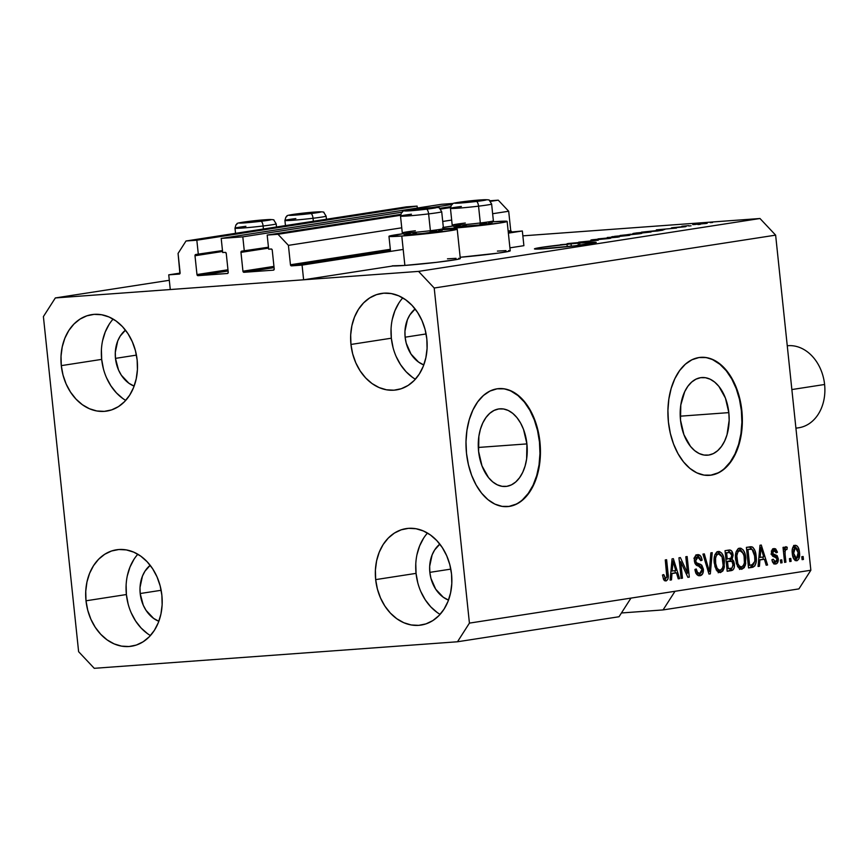 <?xml version="1.0" encoding="UTF-8"?>
<svg xmlns="http://www.w3.org/2000/svg" width="868" height="868" viewBox="0 0 868 868"><rect width="100%" height="100%" fill="white"/><g stroke="black" fill="none" stroke-linecap="round" stroke-linejoin="round"><path stroke-width="1.3" d="M523.892 245.677L522.341 230.986L508.366 233.145L522.341 230.986L508.279 232.298L522.341 230.986L523.892 245.677L509.917 247.847L523.892 245.677M227.546 273.496L228.23 272.27A1.183 0.922 81.2 0 1 227.438 273.507L198.012 275.666L228.1 271L198.012 275.666A1.183 0.922 81.2 0 1 196.971 274.559L194.996 255.745L222.577 251.47L194.996 255.745A1.183 0.922 81.2 0 1 195.788 254.498L222.479 250.57L198.316 254.313L196.83 240.208L186.023 240.989L406.3 206.877L417.107 206.096L196.83 240.208L417.107 206.096L417.313 208.049L417.107 206.096L406.3 206.877L186.023 240.989L178.07 253.423L180.11 272.823A1.183 0.922 81.2 0 1 179.307 274.071L168.739 274.841L180.11 273.084L168.739 274.841L170.28 289.543L303.616 279.789L302.075 265.098L291.496 265.868A1.183 0.922 81.2 0 1 290.454 264.762L291.496 265.868L390.459 250.537L291.496 265.868L302.075 265.098L403.197 249.431L302.075 265.098L303.616 279.789L393.106 265.933L303.616 279.789L170.28 289.543L168.739 274.841L179.926 273.68L178.07 253.423L186.023 240.989L196.83 240.208L198.316 254.313L195.441 254.617L194.996 255.745L196.971 274.559L227.969 269.753L196.971 274.559L197.329 275.362L227.557 273.496M510.731 230.649A1.183 0.922 -98.8 0 0 511.773 231.756L510.731 230.649L508.691 211.249L492.644 213.723L508.691 211.249L498.254 200.161L490.463 201.365L498.254 200.161L489.834 200.779L498.254 200.161L508.691 211.249L510.731 230.649L508.149 231.04L510.731 230.649M290.454 264.762L390.318 249.29L290.454 264.762L288.415 245.362L401.743 227.807L288.415 245.362L290.454 264.762M451.675 220.071L442.723 221.459L451.675 220.071M450.427 207.571L440.532 209.101L450.427 207.571M400.495 215.297L277.988 234.273L288.415 245.362L277.988 234.273L400.495 215.297M450.568 206.66L439.685 208.342L450.568 206.66M400.636 214.396L267.181 235.065L277.988 234.273L267.181 235.065L400.636 214.396M268.657 249.17L267.181 235.065L268.657 249.17L271.185 248.986A1.183 0.922 81.2 0 1 272.237 250.093L271.554 249.051L268.657 249.17M274.212 268.906L272.237 250.093L274.212 268.906A1.183 0.922 81.2 0 1 273.409 270.154L274.212 268.906M274.082 267.637L243.984 272.302L273.409 270.154L243.984 272.302A1.183 0.922 81.2 0 1 242.942 271.196L273.941 266.389L242.942 271.196L243.984 272.302L274.082 267.637M268.548 248.107L240.968 252.382L242.942 271.196L240.968 252.382A1.183 0.922 81.2 0 1 241.76 251.134L240.968 252.382L268.548 248.107M241.76 251.134L244.288 250.95L242.812 236.845L221.199 238.418L242.812 236.845L401.895 212.204L242.812 236.845L244.288 250.95L268.451 247.206L241.705 251.145M451.827 204.479L431.689 207.593L451.827 204.479M221.199 238.418L441.476 204.305L453.335 203.438L441.476 204.305L221.199 238.418L222.685 252.534L221.199 238.418M225.213 252.349L222.685 252.534L225.213 252.349A1.183 0.922 81.2 0 1 226.255 253.456L225.213 252.349M228.23 272.27L226.255 253.456L228.23 272.27M526.909 443.906A38.93 24.402 -94.2 0 1 505.588 486.471A38.93 24.402 -94.2 0 1 478.594 451.382L478.876 436.289L480.405 429.259L482.792 422.933L485.95 417.551L489.747 413.331L494.055 410.434L498.688 408.958L503.483 408.969L508.247 410.466L512.793 413.396L516.959 417.638L520.583 423.041L523.512 429.378L526.909 443.906L526.626 458.988L525.097 466.018L522.71 472.355L519.552 477.726L515.755 481.946L511.458 484.854L506.814 486.33L502.029 486.308L497.266 484.811L492.709 481.881L488.543 477.639L481.99 465.899L478.594 451.382A38.93 24.402 -94.2 0 1 499.914 408.817A38.93 24.402 -94.2 0 1 526.909 443.906L478.311 447.454L526.909 443.906M728.827 412.625A38.93 24.402 -94.2 0 1 707.507 455.19A38.93 24.402 -94.2 0 1 680.512 420.112L680.794 405.02L684.711 391.663L687.868 386.282L691.677 382.061L695.973 379.164L700.606 377.689L705.402 377.699L710.165 379.197L714.711 382.126L718.878 386.369L725.431 398.108L728.827 412.625L729.163 420.253L727.015 434.749L724.628 441.085L721.471 446.456L717.673 450.676L713.377 453.584L708.733 455.06L703.948 455.038L699.185 453.541L694.628 450.611L690.461 446.369L683.908 434.629L680.512 420.112A38.93 24.402 -94.2 0 1 701.832 377.547A38.93 24.402 -94.2 0 1 728.827 412.625L680.23 416.184L728.827 412.625M709.189 475.36A59.165 37.074 85.8 0 0 741.38 410.683L741.847 410.651A59.165 37.074 -94.2 0 1 709.449 475.339A59.165 37.074 -94.2 0 1 668.414 422.022L667.915 410.445L668.848 399.096L671.17 388.408L674.805 378.784L679.601 370.614L685.373 364.202L691.904 359.786L698.957 357.551L706.237 357.573L713.474 359.851L720.386 364.3L726.722 370.744L732.223 378.947L736.682 388.593L739.937 399.291L741.847 410.651L742.346 422.228L741.413 433.588L739.091 444.275L735.456 453.888L730.661 462.058L724.889 468.481L718.357 472.886L711.315 475.132L704.035 475.111L696.787 472.832L689.876 468.384L683.539 461.928L678.038 453.725L673.579 444.091L670.335 433.382L668.414 422.022A59.165 37.074 -94.2 0 1 700.823 357.334A59.165 37.074 -94.2 0 1 741.847 410.651L741.38 410.683A59.165 37.074 85.8 0 0 700.574 357.356M507.27 506.63A59.165 37.074 85.8 0 0 539.462 441.953L539.929 441.921A59.165 37.074 -94.2 0 1 507.53 506.608A59.165 37.074 -94.2 0 1 466.496 453.291L465.997 441.714L466.93 430.365L469.252 419.678L472.886 410.054L477.682 401.884L483.454 395.472L489.986 391.056L497.038 388.821L504.319 388.842L511.556 391.121L518.467 395.569L524.804 402.014L530.305 410.217L534.764 419.862L538.019 430.561L539.929 441.921L540.428 453.497L539.495 464.857L537.173 475.545L533.538 485.158L528.742 493.328L522.97 499.751L516.438 504.156L509.397 506.402L502.116 506.38L494.868 504.102L487.957 499.653L481.621 493.198L476.12 484.995L471.66 475.36L468.416 464.651L466.496 453.291A59.165 37.074 -94.2 0 1 498.905 388.604A59.165 37.074 -94.2 0 1 539.929 441.921L539.462 441.953A59.165 37.074 85.8 0 0 498.655 388.625M589.48 243.886A31.064 1.226 174 0 1 555.184 247.879A31.064 1.226 174 0 1 534.449 248.899A31.064 1.226 174 0 1 541.198 247.413L541.361 248.942L541.198 247.413L571.035 243.843A31.064 1.226 174 0 1 578.131 243.192L568.41 243.485L588.612 241.673L576.797 243.105L596.229 242.422L574.703 245.839L538.29 249.083L534.558 248.78L541.198 247.413A31.064 1.226 174 0 1 566.999 244.244L567.26 246.675L566.999 244.244L560.337 244.733L571.035 243.843A31.064 1.226 174 0 1 578.131 243.192L578.359 245.405L578.131 243.192L567.108 243.68L588.612 241.673L579.661 243.051A31.064 1.226 174 0 1 596.229 242.4A31.064 1.226 174 0 1 589.48 243.886M423.79 364.94A31.064 24.174 81.2 0 1 405.128 337.196L426.09 333.952L405.128 337.196L404.955 331.142L407.396 319.749L409.902 314.856L415.121 308.965A31.064 24.174 81.2 0 0 405.128 337.196L406.224 343.185L410.998 354.046L418.55 362.075L423.79 364.94M134.128 386.108A31.064 24.174 81.2 0 1 115.477 358.375L136.439 355.12L115.477 358.375L115.303 352.321L117.733 340.929L120.251 336.035L125.469 330.144A31.064 24.174 81.2 0 0 115.477 358.375L118.547 370.05L121.346 375.226L128.898 383.255L134.128 386.108M158.844 621.271A31.064 24.174 81.2 0 1 140.193 593.528L161.155 590.283L140.193 593.528L140.019 587.473L142.45 576.092L144.967 571.187L150.186 565.307A31.064 24.174 81.2 0 0 140.193 593.528L143.263 605.213L146.063 610.378L153.614 618.407L158.844 621.271M448.506 600.092A31.064 24.174 81.2 0 1 429.844 572.359L450.807 569.115L429.844 572.359L429.671 566.305L432.112 554.912L434.618 550.019L439.837 544.127A31.064 24.174 81.2 0 0 429.844 572.359L430.94 578.348L435.714 589.209L443.266 597.238L448.506 600.092M427.49 533.061A48.803 37.986 -98.8 0 0 416.054 573.368L375.67 579.618A48.803 37.986 81.2 0 1 406.126 528.612A48.803 37.986 81.2 0 1 451.534 574.073L449.808 564.667L446.694 555.726L442.3 547.589L436.81 540.59L430.43 534.981L423.4 530.977L416 528.731L408.502 528.341L401.2 529.816L394.376 533.093L388.289 538.062L383.168 544.507L379.229 552.2L376.603 560.847L375.399 570.102L375.67 579.618L377.396 589.025L380.51 597.965L384.893 606.092L390.383 613.101L396.763 618.71L403.794 622.714L411.193 624.96L418.701 625.351L426.004 623.875L432.828 620.598L438.915 615.629L444.025 609.184L447.975 601.481L450.59 592.844L451.794 583.589L451.534 574.073A48.803 37.986 81.2 0 1 421.067 625.079A48.803 37.986 81.2 0 1 375.67 579.618L416.054 573.368A48.803 37.986 -98.8 0 0 440.087 614.381M137.838 554.24A48.803 37.986 -98.8 0 0 126.392 594.537L86.008 600.797A48.803 37.986 81.2 0 1 116.475 549.791A48.803 37.986 81.2 0 1 161.871 595.253L160.146 585.835L157.032 576.894L152.649 568.768L147.159 561.77L140.779 556.149L133.748 552.146L126.348 549.911L118.851 549.52L111.549 550.996L104.713 554.272L98.627 559.231L93.516 565.686L89.578 573.379L86.952 582.027L85.748 591.282L86.008 600.797L87.733 610.204L90.847 619.144L95.241 627.271L100.731 634.28L107.111 639.89L114.142 643.893L121.542 646.128L129.039 646.519L136.341 645.054L143.166 641.767L149.253 636.808L154.374 630.352L158.312 622.66L160.938 614.023L162.142 604.768L161.871 595.253A48.803 37.986 81.2 0 1 131.415 646.248A48.803 37.986 81.2 0 1 86.008 600.797L126.392 594.537A48.803 37.986 -98.8 0 0 150.435 635.55M113.122 319.077A48.803 37.986 -98.8 0 0 101.675 359.385L61.292 365.634A48.803 37.986 81.2 0 1 91.758 314.628A48.803 37.986 81.2 0 1 137.155 360.09L135.43 350.683L132.316 341.742L127.932 333.605L122.442 326.607L116.062 320.997L109.032 316.994L101.632 314.748L94.135 314.357L86.833 315.833L79.997 319.109L73.91 324.079L68.8 330.524L64.861 338.216L62.236 346.864L61.031 356.119L61.292 365.634L63.017 375.041L66.131 383.981L70.525 392.108L76.015 399.117L82.395 404.727L89.426 408.73L96.825 410.976L104.323 411.367L111.625 409.891L118.449 406.615L124.536 401.645L129.657 395.2L133.596 387.497L136.222 378.86L137.426 369.605L137.155 360.09A48.803 37.986 81.2 0 1 106.699 411.096A48.803 37.986 81.2 0 1 61.292 365.634L101.675 359.385A48.803 37.986 -98.8 0 0 125.719 400.398M402.774 297.898A48.803 37.986 -98.8 0 0 391.338 338.205L350.954 344.455A48.803 37.986 81.2 0 1 381.41 293.449A48.803 37.986 81.2 0 1 426.817 338.911L425.092 329.504L421.978 320.563L417.584 312.437L412.094 305.428L405.714 299.818L398.683 295.814L391.284 293.579L383.786 293.189L376.484 294.653L369.659 297.941L363.573 302.899L358.451 309.355L354.513 317.048L351.887 325.684L350.683 334.939L350.954 344.455L352.679 353.862L355.793 362.813L360.177 370.94L365.667 377.938L372.046 383.558L379.077 387.551L386.477 389.797L393.985 390.188L401.287 388.712L408.112 385.435L414.199 380.477L419.309 374.021L423.259 366.329L425.873 357.681L427.078 348.426L426.817 338.911A48.803 37.986 81.2 0 1 396.351 389.916A48.803 37.986 81.2 0 1 350.954 344.455L391.338 338.205A48.803 37.986 -98.8 0 0 415.371 379.218M457.208 229.141A34.308 1.356 174 0 0 444.373 229.434A34.308 1.356 174 0 0 442.68 229.564L457.002 229.022L449.754 230.779L401.786 236.031L404.879 265.424A34.308 1.356 -6 0 0 441.031 261.789A34.308 1.356 -6 0 0 460.3 258.545L457.208 229.141A34.308 1.356 174 0 1 437.949 232.396A34.308 1.356 174 0 1 401.786 236.031L389.081 236.183L403.262 233.709A34.308 1.356 174 0 0 388.962 236.313L390.546 251.394M443.136 228.794L451.718 228.295A34.308 1.356 174 0 0 487.87 224.66A34.308 1.356 174 0 0 507.14 221.416A34.308 1.356 174 0 0 494.304 221.698L492.601 221.828A34.308 1.356 174 0 1 494.304 221.698L506.923 221.286L499.675 223.054L451.718 228.295L451.794 228.978L451.718 228.295A34.308 1.356 174 0 1 443.309 228.783M443.353 227.438A34.308 1.356 174 0 1 453.194 225.973L442.702 227.557M619.025 616.747L457.49 641.767L94.265 668.317L78.619 651.694L43.4 316.592L55.335 297.941L418.56 271.391L759.988 218.508L522.861 235.846L759.988 218.508L418.56 271.391L434.206 288.013L469.425 623.115L457.49 641.767L619.025 616.747L630.96 598.106L469.425 623.115L810.853 570.243L775.634 235.141L434.206 288.013L775.634 235.141L759.988 218.508L775.634 235.141L810.853 570.243L675.011 591.282L663.076 609.922L621.445 612.971L663.076 609.922L798.918 588.895L663.076 609.922L675.011 591.282L630.96 598.106L619.025 616.747M169.314 280.288L55.335 297.941L169.314 280.288M578.641 242.172L598.291 240.176L578.641 242.172M608.501 238.223L592.388 239.752C590.207 240.1 590.435 240.186 593.072 240.002L609.141 238.505C611.506 238.136 611.3 238.038 608.501 238.223L608.501 238.223C611.3 238.038 611.506 238.136 609.141 238.505M607.285 237.463L619.329 236.91L598.009 238.895L616.681 237.17L607.285 237.463L616.681 237.17L598.009 238.895L617.951 237.127L607.285 237.463M613.123 236.541L613.123 236.541C610.421 237.029 611.549 237.083 616.486 236.714L629.615 235.337L614.446 236.346L630.244 234.935L611.484 236.899M634.475 233.232L634.475 233.232C631.785 233.72 632.902 233.774 637.85 233.405L650.978 232.027L635.126 233.59L632.935 233.535L636.591 232.939L651.608 231.626L632.848 233.59M664.747 229.488L656.349 229.868L676.552 228.045L656.349 229.868L664.747 229.488M710.295 222.642L712.595 222.468L710.295 222.642M497.397 251.102L505.979 250.602M508.626 250.57L510.102 250.939L508.887 251.329L498.102 253.131L460.17 257.275A34.308 1.356 -6 0 0 510.232 250.809L507.14 221.416M458.695 258.306L460.181 258.675L456.481 259.575L436.517 262.342L404.879 265.424L392.26 265.836M447.465 258.827L456.047 258.339M693.923 224.389L706.78 223.38L692.751 224.638M697.948 224.552L700.248 224.378L697.948 224.552M688.845 225.647L681.868 226.266L688.845 225.647M688.769 225.973L691.069 225.799L688.769 225.973M684.168 226.581L672.613 227.687C670.845 227.958 670.964 228.034 672.982 227.904L684.787 226.798C686.653 226.494 686.447 226.429 684.168 226.581L684.168 226.581C686.447 226.429 686.653 226.494 684.787 226.798M661.318 230.411C664.15 229.922 663.065 229.868 658.074 230.248L663.163 230.053L657.532 230.996L641.441 232.168L663.174 230.042M639.282 233.438L620.077 235.478L640.128 233.687C642.58 233.308 642.309 233.221 639.282 233.438L639.282 233.438C642.309 233.221 642.58 233.308 640.128 233.687M680.74 561.802L682.454 578.175L681.12 578.381L678.96 557.809L680.382 557.592L687.521 573.151L685.807 556.746L687.141 556.54L689.3 577.122L687.868 577.339L680.74 561.802L687.868 577.339L689.3 577.122L687.141 556.54L685.807 556.746L687.521 573.151L680.382 557.592L678.96 557.809L681.12 578.381L682.454 578.175L681.109 578.272L682.454 578.175L680.74 561.802L679.394 561.9L680.74 561.802M699.825 573.314C697.926 573.423 696.733 571.969 696.245 568.985L694.942 569.451C695.561 573.791 697.232 575.885 699.966 575.744C702.418 575.245 703.557 573.043 703.384 569.126L702.028 569.224L703.384 569.126L702.679 573.748L699.966 575.744L696.646 574.312L695.029 570.135L694.942 569.451L696.245 568.985L697.492 572.337L699.521 573.347L701.311 572.522L702.093 570.157L701.16 567.151L696.418 565.155L694.845 562.963L694.335 559.144L695.518 555.791L698.295 554.63L701.008 556.562L702.104 560.196L700.801 560.674L699.771 557.82L697.807 557.061L695.919 558.645L695.8 561.281L696.863 563.191L701.8 565.187L703.384 569.126L700.888 564.515L696.353 562.746L695.713 560.717L698.035 557.039L695.745 557.202L697.807 557.061L700.801 560.674L702.104 560.196C701.507 556.323 699.977 554.478 697.514 554.663C695.235 555.162 694.194 557.234 694.378 560.88C694.932 564.07 696.288 565.773 698.436 565.99L702.049 569.386L699.825 573.314L697.308 573.509L699.456 573.347M712.216 552.656L710.339 573.856L708.961 574.073L702.95 554.099L704.328 553.882L709.319 571.578L710.838 552.873L712.216 552.656L710.838 552.873L709.319 571.578L704.328 553.882L702.95 554.099L708.961 574.073L710.339 573.856L708.928 573.965L710.339 573.856L712.216 552.656M720.451 572.565L717.196 571.166L714.972 566.717L714.114 559.252L714.906 554.793L716.556 552.243L719.42 551.505L721.764 553.155L723.576 556.833L724.346 567.064L722.925 570.894L720.451 572.565L723.901 568.833L724.433 561.249C723.901 555.249 721.84 551.983 718.237 551.451C714.798 553.1 713.485 556.974 714.277 563.072L716.317 569.929L720.147 572.598M741.815 569.256L738.56 567.856L736.324 563.408L735.478 555.943L736.27 551.484L737.909 548.934L740.773 548.196L743.116 549.845L744.939 553.524L745.699 563.755L744.288 567.585L741.815 569.256L745.265 565.535L745.796 557.94C745.254 551.939 743.192 548.674 739.601 548.142C736.162 549.791 734.838 553.665 735.641 559.762L737.681 566.62L741.5 569.289M759.912 559.936L759.446 566.261L758.057 566.468L759.988 545.256L761.29 545.061L767.562 565.003L766.173 565.209L764.404 559.242L759.912 559.936L764.404 559.242L766.173 565.209L767.562 565.003L761.29 545.061L759.988 545.256L758.057 566.468L759.446 566.261L758.068 566.359L759.446 566.261L759.912 559.936L758.643 560.034L759.912 559.936M803.139 556.507L803.442 559.448L802.108 559.654L801.793 556.713L803.139 556.507L801.793 556.713L802.108 559.654L803.442 559.448L802.097 559.545L803.442 559.448L803.139 556.507M799.471 552.298L798.875 558.884L797.139 560.652L795.023 560.337L793.623 558.656L792.484 554.912L792.224 549.943L792.94 547.09L794.665 545.364L796.748 545.657L798.419 547.838L799.471 552.298C799.124 547.979 797.659 545.636 795.088 545.256C792.625 546.428 791.703 549.194 792.31 553.567C792.636 557.961 794.101 560.359 796.715 560.761L796.715 560.761C799.189 559.545 800.112 556.724 799.471 552.298L798.115 552.395L799.471 552.298M790.781 558.417L791.095 561.357L789.761 561.563L789.446 558.623L790.781 558.417L789.446 558.623L789.761 561.563L791.095 561.357L789.75 561.455L791.095 561.357L790.781 558.417M785.106 554.402L785.92 562.16L784.585 562.366L783.012 547.393L784.346 547.187L784.596 549.585L785.605 546.786L787.243 547.285L786.961 549.498L785.865 549.422L785.139 550.507L785.106 554.402L785.019 551.31L786.028 549.379L786.961 549.498L787.243 547.285L785.898 546.677L784.596 549.585L784.346 547.187L783.012 547.393L784.585 562.366L785.92 562.16L784.574 562.258L785.92 562.16L785.106 554.402L783.761 554.5L785.106 554.402M781.775 559.817L782.079 562.746L780.744 562.952L780.44 560.023L781.775 559.817L780.44 560.023L780.744 562.952L782.079 562.746L780.733 562.844L782.079 562.746L781.775 559.817M775.482 561.867L773.236 559.231L771.923 559.708C772.487 562.714 773.713 564.157 775.612 564.026C777.565 563.603 778.444 561.835 778.27 558.71L776.893 558.808L778.27 558.71L778.325 559.697L776.795 563.56L774.386 563.929L772.878 562.518L771.923 559.708L773.236 559.231L775.102 561.889L776.383 561.444L776.99 559.534L776.448 557.896L772.824 556.323L771.88 555.053L771.435 551.473L772.357 549.357L773.93 548.533L775.634 548.858L777.337 551.896L776.122 552.808L775.428 551.093L774.202 550.659L773.138 551.191L772.748 552.938L773.431 554.034L777.099 555.574L778.27 558.71L774.864 554.554L773.279 553.936L772.726 552.753L774.354 550.648L771.902 550.833L774.202 550.659L776.122 552.808L777.424 552.341L773.93 548.533L771.413 553.263L776.524 557.972L776.968 559.285L775.482 561.867L773.052 562.052L775.254 561.889M756.126 556.204L756.169 561.748L754.9 565.849L752.903 567.238L748.541 567.943L746.382 547.372L751.037 546.721L752.968 547.393L754.932 550.594L756.126 556.204C755.876 551.788 754.531 548.674 752.079 546.873L746.382 547.372L748.541 567.943L752.328 567.357C755.724 565.979 756.994 562.258 756.126 556.204L754.78 556.301L756.126 556.204M734.393 563.994L734.209 567.65L732.993 569.885L727.178 571.252L725.019 550.681L729.684 550.008L731.648 550.941L733.113 555.325L732.093 559.22L733.677 561.075L734.393 563.994L732.093 559.22L733.069 554.685C732.516 551.288 731.16 549.748 729.001 550.062L725.019 550.681L727.178 571.252L731.138 570.645C733.612 570.222 734.697 568.008 734.393 563.994L733.037 564.091L734.393 563.994M671.973 573.553L671.496 579.878L670.107 580.095L672.049 558.884L673.351 558.677L679.622 578.62L678.234 578.837L676.465 572.858L671.973 573.553L676.465 572.858L678.234 578.837L679.622 578.62L673.351 558.677L672.049 558.884L670.107 580.095L671.496 579.878L670.118 579.976L671.496 579.878L671.973 573.553L670.704 573.65L671.973 573.553M665.713 578.598L663.76 574.562L662.458 575.028L663.738 579.867L665.897 581.017L663.738 579.867L662.458 575.028L663.76 574.562L665.279 578.565L666.83 577.187L665.279 559.925L666.613 559.719L668.23 577.003L667.763 579.433L665.897 581.017C668.024 579.976 668.751 577.535 668.078 573.694L666.613 559.719L665.279 559.925L666.874 576.84L665.713 578.598L663.304 578.782L665.528 578.609M798.918 588.895L810.853 570.243L798.918 588.895M418.56 271.391L434.206 288.013L469.425 623.115L457.49 641.767L94.265 668.317L78.619 651.694L43.4 316.592L55.335 297.941L418.56 271.391M794.122 545.636L795.837 547.437L793.124 547.556M796.791 558.536L795.381 560.554M795.251 560.63L796.998 557.896M795.847 547.469L793.623 545.451M795.272 547.404L793.688 549.683L793.645 553.35L795.403 547.393L792.972 547.567L795.272 547.404L798.148 552.645L796.52 558.612L793.645 553.35L792.3 553.448L793.645 553.35L794.459 556.93L796.368 558.623L794.101 558.797M796.303 558.634L794.22 558.786M783.251 549.683L784.596 549.585L783.251 549.683M785.106 547.448L787.243 547.285L785.106 547.448M784.835 548.294L784.694 549.466L784.835 548.294M786.028 549.379L786.961 549.498M783.435 551.419L785.019 551.31L783.435 551.419M772.987 548.847L774.614 550.648M776.035 552.439L777.424 552.341L776.035 552.439M774.202 550.659L771.554 550.909M771.381 552.851L772.726 552.753L771.381 552.851M771.543 554.055L773.279 553.936L771.543 554.055M770.979 554.099L774.864 554.554L772.563 554.728L775.732 557.527M775.753 561.802L774.256 563.875M773.92 564.037L775.775 561.759M775.829 557.972L774.538 555.531L771.305 554.283M771.348 550.996L771.902 550.833M774.668 550.789L772.77 548.771M773.182 562.041L772.433 561.976M762.712 557.061L763.428 559.317L762.712 557.061M766.14 565.101L767.562 565.003L766.14 565.101M762.104 559.404L758.654 559.947L762.104 559.404M760.108 557.462L760.683 551.288L759.435 551.375L760.683 551.288L760.867 547.296L759.804 547.382L760.867 547.296L763.71 556.909L758.871 557.549L763.71 556.909L760.867 547.296L760.108 557.462M750.57 546.742L749.995 546.807M749.279 546.916L752.079 546.873L749.789 547.035L751.992 549.303M753.337 564.493L750.028 567.531L752.209 566.479L753.565 563.668M752.1 549.509L749.258 546.916M750.223 549.216L746.621 549.661L747.966 549.563L749.626 565.328L753.598 564.298L754.878 560.858L754.498 554.294L753.218 550.518L751.623 549.194L747.923 549.39L752.079 549.346L754.791 556.377L754.802 561.487L751.916 564.981L748.281 565.437L749.626 565.328L747.966 549.563L750.223 549.216L748.39 549.325M738.69 548.424L741.424 550.887M744.451 558.037L745.796 557.94L744.451 558.037M743.333 565.676L745.265 565.535L743.333 565.676M740.057 569.3L742.965 565.697L739.514 569.43M740.881 550.106L738.484 548.359M736.27 551.332L737.822 550.703M737.757 566.739L739.243 567.021L737.529 566.587M737.843 550.703L739.861 550.551L743.399 553.513L744.451 558.081C745.08 562.659 744.115 565.589 741.543 566.858C738.885 566.457 737.355 564.026 736.975 559.589L735.63 559.686L736.975 559.589C736.27 554.869 737.236 551.864 739.861 550.551L736.357 551.256M741.543 566.858L743.171 565.871L744.397 562.941L744.071 555.726L741.869 551.223L737.724 550.703M741.196 566.88L739.243 567.021M727.926 550.225L730.172 552.482M731.713 554.782L733.069 554.685L731.713 554.782M731.377 561.249L729.793 559.393L730.324 558.493L729.793 559.393L732.093 559.22L729.793 559.393L731.29 561.053M731.876 567.965L733.102 565.263L731.984 561.455L726.147 561.444L729.966 561.043L726.158 561.52L727.503 561.422L728.263 568.638L730.91 568.236L726.917 568.735L728.263 568.638L727.503 561.422L729.966 561.043C731.615 560.609 732.646 561.672 733.059 564.222L732.18 567.77L728.838 570.808L731.55 568.865M730.292 552.775L727.731 550.193M728.74 550.562L728.068 550.258M729.445 552.46L726.494 552.71L729.445 552.46L731.767 555.227L730.899 558.254L727.254 559.025L725.908 559.122L727.254 559.025L726.603 552.873L728.794 552.536L725.247 552.894L727.21 552.623M726.603 552.873L725.257 552.97L726.603 552.873L727.254 559.025L731.149 558.048L731.811 555.694L731.127 553.144L729.999 552.46L726.603 552.873M729.966 561.043L728.024 561.173M717.337 551.733L720.06 554.196M723.087 561.346L724.433 561.249L723.087 561.346M721.97 568.974L723.901 568.833L721.97 568.974M718.704 572.598L721.601 569.007L718.151 572.739M719.529 553.404L717.12 551.668M714.906 554.641L716.458 554.012L715.004 554.554M716.393 570.048L717.89 570.33L716.165 569.896M718.498 553.86L716.491 555.325L715.568 558.222L715.699 563.582L717.022 568.041L718.856 569.961L720.624 570.048L722.426 568.193L723.153 565.459L722.046 556.822L720.516 554.533L718.498 553.86L722.046 556.822L723.087 561.39C723.717 565.969 722.751 568.887 720.19 570.168C717.521 569.766 716.002 567.336 715.623 562.898L714.277 562.996L715.623 562.898C714.917 558.178 715.872 555.173 718.498 553.86L716.36 554.012M719.832 570.189L717.89 570.33M720.19 570.168L717.684 570.352M707.279 568.497L708.462 568.41L707.279 568.497M695.919 573.151L697.308 573.509M696.635 554.923L698.935 557.169M700.736 560.305L702.104 560.196L700.736 560.305M695.919 557.202L697.807 557.061M694.367 560.826L695.713 560.717L694.367 560.826M694.812 562.855L696.353 562.746L694.812 562.855M695.159 563.647L700.888 564.515L698.588 564.677L700.389 566.641M700.747 572.999L698.534 575.668M698.436 575.712L700.78 572.902M700.574 567.054L698.827 564.818L695.116 563.636M693.89 558.254L694.639 557.527M699.272 557.983L698.23 556.041L695.995 554.793M697.525 573.488L695.735 573.01M679.21 560.218L679.959 561.856L679.21 560.218M686.002 573.26L687.521 573.151L686.002 573.26M686.577 573.216L686.751 574.898L686.577 573.216M687.814 577.231L689.3 577.122L687.814 577.231M674.772 570.677L675.478 572.934L674.772 570.677M678.201 578.717L679.622 578.62L678.201 578.717M674.165 573.032L670.704 573.564L674.165 573.032M672.158 571.079L672.743 564.905L671.485 565.003L672.743 564.905L672.928 560.923L671.854 560.999L672.928 560.923L675.771 570.526L670.921 571.177L675.771 570.526L672.928 560.923L672.158 571.079M666.732 573.791L668.078 573.694L666.732 573.791M665.463 579.596L664.584 580.779M796.52 558.612L797.876 557.148L798.224 553.578L797.334 549.075L795.869 547.448M739.861 550.551L737.854 552.026L736.845 555.78L737.843 563.582L739.428 566.099L741.326 566.88L739.048 567.043M393.106 265.933A34.308 1.356 -6 0 0 404.879 265.424L401.786 236.031A34.308 1.356 174 0 1 388.962 236.313M706.053 223.499L707.225 223.25M697.731 224.291L705.022 223.488L697.731 224.291M694.964 224.595L695.561 224.269M705.044 223.64L704.415 223.618M672.613 227.687L672.613 227.687C670.845 227.958 670.964 228.034 672.982 227.904M663.304 229.553L657.38 229.846L663.304 229.553M660.136 230.248L644.653 231.832L659.279 230.573M635.159 233.579L650.23 231.94L636.374 233.091M650.306 232.125L649.09 232.168M630.559 234.208L623.3 235.25L631.622 234.23M639.532 233.785L629.994 234.761L639.358 233.644M613.795 236.888L628.866 235.25L615.011 236.4M628.942 235.434L627.727 235.478M592.388 239.752L592.388 239.752C590.207 240.1 590.435 240.186 593.072 240.002M579.889 245.21L579.661 243.051L579.889 245.21M575.365 243.17L569.441 243.463L575.365 243.17M571.285 246.23L571.035 243.843L571.285 246.23M391.067 328.69L391.338 338.205L393.063 347.612M396.177 356.553L400.56 364.679L406.05 371.688L412.43 377.298M398.835 303.095L394.897 310.787L392.271 319.435M101.415 349.869L101.675 359.385L103.4 368.791M106.514 377.732L110.909 385.859L116.399 392.868L122.779 398.477M109.184 324.274L105.245 331.967L102.619 340.603M126.131 585.021L126.392 594.537L128.117 603.954M131.231 612.895L135.625 621.021L141.115 628.02L147.495 633.64M133.9 559.437L129.961 567.13L127.336 575.766M415.783 563.853L416.054 573.368L417.779 582.775M420.893 591.716L425.277 599.842L430.767 606.851L437.146 612.461M423.551 538.258L419.613 545.95L416.987 554.598M522.514 499.784L528.286 493.36L533.082 485.19L536.706 475.577L539.039 464.89L539.961 453.53L539.462 441.953L537.552 430.593L534.308 419.895L529.849 410.249L524.348 402.047L518.012 395.602L511.089 391.153M508.93 506.435L515.972 504.189M724.433 468.514L730.205 462.091L735.001 453.921L738.635 444.308L740.957 433.62L741.88 422.26L741.38 410.683L739.471 399.323L736.227 388.625L731.767 378.98L726.266 370.777L719.93 364.332L713.008 359.884M710.849 475.165L717.89 472.919M414.991 209.806L430.843 208.092L414.991 209.806M402.296 232.928L404.51 234.718A18.695 0.738 -6 0 0 429.866 232.711L430.387 230.714A20.702 0.814 174 0 1 402.296 232.928A20.702 0.814 174 0 1 415.36 230.758M426.405 209.199A15.971 0.629 174 0 1 405.823 211A15.971 0.629 174 0 1 414.817 209.231A4.731 1.703 -96.9 0 0 414.741 209.242A4.731 1.703 83.1 0 1 414.817 209.231L436.495 207.561L411.53 210.685L404.727 210.87L414.817 209.231A15.971 0.629 174 0 1 435.4 207.43A15.971 0.629 174 0 1 426.405 209.199A4.731 1.703 83.1 0 1 428.618 213.897A4.731 1.703 -96.9 0 0 426.405 209.199M400.582 216.143A20.702 0.814 -6 0 0 428.618 213.897A20.702 0.814 174 0 1 400.517 216.089A20.702 0.814 174 0 1 411.432 214.212M441.704 211.759L439.479 208.201C440.521 207.224 433.512 206.942 414.741 209.242C396.633 211.597 404.922 211.434 401.483 212.682L400.517 216.089L402.285 232.895A20.702 0.814 -6 0 0 430.387 230.714L428.618 213.897L430.387 230.714A20.702 0.814 -6 0 0 443.472 228.566L441.704 211.759A20.702 0.814 174 0 1 428.618 213.897A20.702 0.814 -6 0 0 441.638 211.694M430.528 231.268L436.485 230.812M438.741 230.693L441.389 230.682M441.671 230.79L422.727 233.514L404.499 234.664M404.922 234.479L410.195 233.546M413.059 233.156L416.304 232.754M443.45 228.599A20.702 0.814 174 0 1 430.387 230.714L429.866 232.711A18.695 0.738 -6 0 0 441.66 230.812L443.45 228.599M429.844 208.494L422.152 208.645L417.399 209.622L422.152 208.645L429.844 208.494M422.239 209.448L422.152 208.645L422.239 209.448M249.474 221.904L265.326 220.201L249.474 221.904M260.888 221.297A15.971 0.629 174 0 1 240.306 223.098A15.971 0.629 174 0 1 249.3 221.34A4.731 1.703 -96.9 0 0 249.224 221.34A4.731 1.703 83.1 0 1 249.3 221.34L270.979 219.658L246.013 222.794L239.21 222.968L249.3 221.34A15.971 0.629 174 0 1 269.883 219.528A15.971 0.629 174 0 1 260.888 221.297A4.731 1.703 83.1 0 1 263.102 225.995A4.731 1.703 -96.9 0 0 260.888 221.297M235.065 228.241A20.702 0.814 -6 0 0 263.102 225.995A20.702 0.814 174 0 1 235 228.186A20.702 0.814 174 0 1 245.915 226.309M263.416 229.011L263.102 225.995L263.416 229.011M235.543 233.329L235 228.186L235.966 224.779C239.405 223.532 231.116 223.694 249.224 221.34C267.995 219.04 275.004 219.322 273.952 220.309L276.187 223.857A20.702 0.814 174 0 1 263.102 225.995A20.702 0.814 -6 0 0 276.122 223.803M264.328 220.591L251.883 221.72L264.328 220.591M256.722 221.546L256.635 220.754L256.722 221.546M299.406 214.168L315.258 212.465L299.406 214.168M310.82 213.561A15.971 0.629 174 0 1 290.238 215.373A15.971 0.629 174 0 1 299.232 213.604A4.731 1.703 -96.9 0 0 299.145 213.604A4.731 1.703 83.1 0 1 299.232 213.604L320.91 211.933L295.945 215.058L289.142 215.242L299.232 213.604A15.971 0.629 174 0 1 319.815 211.803A15.971 0.629 174 0 1 310.82 213.561A4.731 1.703 83.1 0 1 313.033 218.259A4.731 1.703 -96.9 0 0 310.82 213.561M284.997 220.505A20.702 0.814 -6 0 0 313.033 218.259A20.702 0.814 174 0 1 284.921 220.45A20.702 0.814 174 0 1 295.836 218.573M313.348 221.275L313.033 218.259L313.348 221.275M285.464 225.593L284.921 220.45L285.887 217.043C289.326 215.806 281.048 215.958 299.156 213.604C317.927 211.315 324.936 211.597 323.883 212.573L326.108 216.121A20.702 0.814 174 0 1 313.033 218.259A20.702 0.814 -6 0 0 326.042 216.067M314.259 212.855L301.814 213.984L314.259 212.855M306.654 213.821L306.567 213.018L306.654 213.821M464.922 202.07L480.774 200.367L464.922 202.07M450.514 208.407A20.702 0.814 -6 0 0 478.55 206.161A20.702 0.814 174 0 1 450.449 208.353L452.206 225.17L454.441 226.982A18.695 0.738 -6 0 0 479.798 224.975L480.319 222.978A20.702 0.814 174 0 1 452.228 225.192A20.702 0.814 174 0 1 465.291 223.022M476.337 201.463A15.971 0.629 174 0 1 455.754 203.264A15.971 0.629 174 0 1 464.749 201.506A4.731 1.703 -96.9 0 0 464.673 201.506A4.731 1.703 83.1 0 1 464.749 201.506L486.427 199.824L461.461 202.96L454.658 203.134L464.749 201.506A15.971 0.629 174 0 1 485.331 199.705A15.971 0.629 174 0 1 476.337 201.463A4.731 1.703 83.1 0 1 478.55 206.161A4.731 1.703 -96.9 0 0 476.337 201.463M452.206 225.17A20.702 0.814 -6 0 0 480.319 222.978L478.55 206.161A20.702 0.814 174 0 0 491.624 204.023L489.4 200.475C490.453 199.488 483.443 199.206 464.673 201.506C446.564 203.861 454.843 203.698 451.403 204.946L450.449 208.353A20.702 0.814 174 0 1 461.364 206.476M491.559 203.969A20.702 0.814 -6 0 1 478.55 206.161L480.319 222.978A20.702 0.814 -6 0 0 493.393 220.841A20.702 0.814 174 0 1 480.319 222.978L479.798 224.975L454.42 226.939M480.46 223.543L486.416 223.076M488.673 222.957L491.321 222.946M491.603 223.065L479.798 224.975A18.695 0.738 -6 0 0 491.592 223.076L493.382 220.873L491.624 204.023M454.854 226.743L460.127 225.821M462.98 225.43L466.235 225.018M479.776 200.758L467.331 201.886L479.776 200.758M472.17 201.723L472.084 200.92L472.17 201.723M787.254 345.768A41.414 32.224 81.2 0 1 824.6 384.491A41.414 32.224 -98.8 0 0 787.254 345.768M791.866 389.558L824.6 384.491L791.866 389.558M795.923 428.206L798.755 427.772A41.414 32.224 -98.8 0 0 824.6 384.491A41.414 32.224 81.2 0 1 795.902 428.043M786.169 549.357L783.869 549.531M276.187 223.857L276.512 226.982M326.108 216.121L326.444 219.246"/></g></svg>
